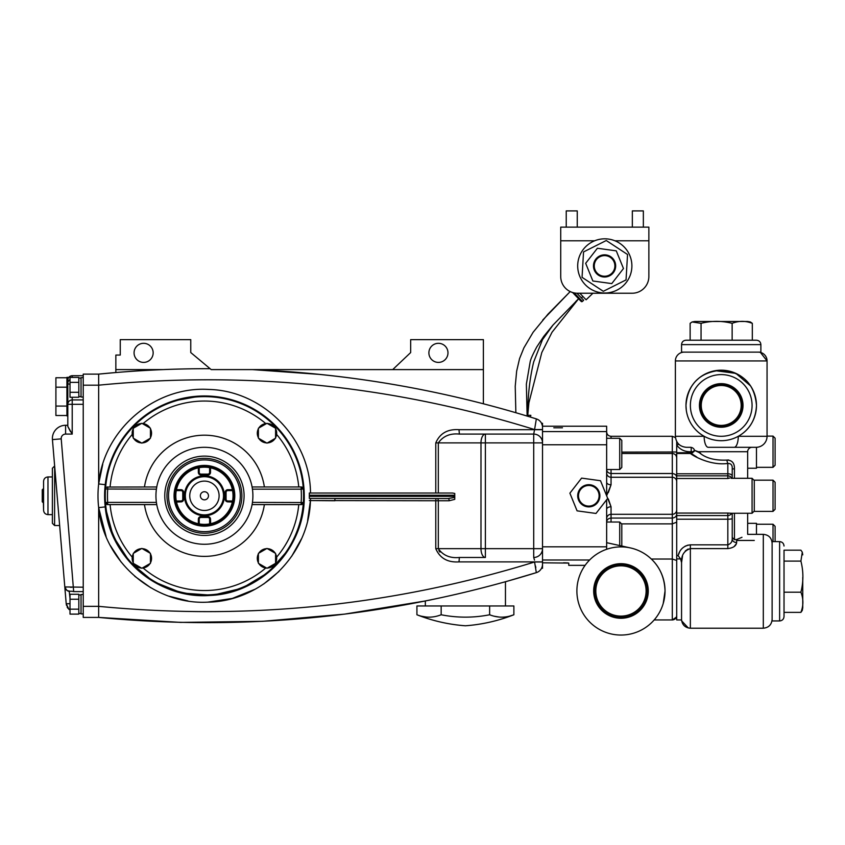 <?xml version="1.0" encoding="UTF-8"?>
<svg xmlns="http://www.w3.org/2000/svg" width="845" height="845" viewBox="0 0 845 845"><rect width="100%" height="100%" fill="white"/><g stroke="black" fill="none" stroke-linecap="round" stroke-linejoin="round"><path stroke-width="1.27" d="M303.577 495.783A99.15 99.15 0 0 1 303.344 502.543L301.147 504.602A2.208 2.208 0 0 0 303.344 502.543A99.15 99.15 0 0 1 204.427 594.943A99.15 99.15 0 0 1 105.498 502.543L107.695 502.395A96.953 96.953 0 0 1 107.695 489.17L107.695 486.974A2.208 2.208 0 0 0 105.498 489.023A99.15 99.15 0 0 1 204.427 396.632A99.15 99.15 0 0 1 303.344 489.023A2.208 2.208 0 0 0 301.147 486.974L301.147 489.17L252.444 489.17L252.095 486.974L301.147 486.974L303.344 489.023A99.15 99.15 0 0 1 204.427 594.943A99.15 99.15 0 0 1 105.498 502.543A2.208 2.208 0 0 0 107.695 504.602L107.695 502.395L156.399 502.395L156.758 504.602L107.695 504.602L105.498 502.543A99.15 99.15 0 0 1 105.498 489.023L156.399 489.17L156.758 486.974L107.093 487.058M302.457 514.552L297.155 532.72M288.61 549.419L268.393 572.403L242.166 588.194L212.391 595.281L181.865 593.021L153.452 581.603L129.845 562.126L113.251 536.417L105.224 506.894C109.797 558.249 158.923 599.464 209.982 595.45C261.295 593.708 305.372 547.317 304.242 495.783A99.816 99.816 0 0 0 204.427 395.967A99.816 99.816 0 0 0 104.611 495.783A99.816 99.816 0 0 0 204.427 595.598A99.816 99.816 0 0 0 304.242 495.783L302.436 476.897M252.898 495.783A48.471 48.471 0 0 1 204.427 544.264A48.471 48.471 0 0 1 155.945 495.783A48.471 48.471 0 0 1 204.427 447.311A48.471 48.471 0 0 1 252.898 495.783M164.764 495.783A39.662 39.662 0 0 1 204.427 456.12A39.662 39.662 0 0 1 244.089 495.783A39.662 39.662 0 0 1 204.427 535.445A39.662 39.662 0 0 1 164.764 495.783M133.267 428.732A9.696 9.696 0 0 0 133.267 437.699M133.668 438.418A9.696 9.696 0 0 0 141.442 442.907M142.266 442.907A9.696 9.696 0 0 0 150.04 438.418M150.452 437.699A9.696 9.696 0 0 0 150.452 428.732M132.602 433.21A9.253 9.253 0 0 0 133.267 436.654A9.253 9.253 0 0 1 133.267 429.778A9.253 9.253 0 0 0 132.602 433.21M134.587 438.935A9.253 9.253 0 0 0 140.534 442.379A9.253 9.253 0 0 1 134.587 438.935M143.175 442.379A9.253 9.253 0 0 0 149.132 438.935A9.253 9.253 0 0 1 143.175 442.379M150.452 436.654A9.253 9.253 0 0 0 150.452 429.778A9.253 9.253 0 0 1 150.452 436.654M258.401 428.732A9.696 9.696 0 0 0 258.401 437.699M258.813 438.418A9.696 9.696 0 0 0 266.587 442.907M267.4 442.907A9.696 9.696 0 0 0 275.174 438.418M275.586 437.699A9.696 9.696 0 0 0 275.586 428.732M258.401 429.778A9.253 9.253 0 0 0 258.401 436.654M259.721 438.935A9.253 9.253 0 0 0 265.668 442.379A9.253 9.253 0 0 1 259.721 438.935M275.586 436.654A9.253 9.253 0 0 0 275.586 429.778A9.253 9.253 0 0 1 275.586 436.654M268.319 442.379A9.253 9.253 0 0 0 274.266 438.935M133.267 553.866A9.696 9.696 0 0 0 133.267 562.844M133.668 563.552A9.696 9.696 0 0 0 141.442 568.041M142.266 568.041A9.696 9.696 0 0 0 150.04 563.552M150.452 562.844A9.696 9.696 0 0 0 150.452 553.866M132.602 558.355A9.253 9.253 0 0 0 133.267 561.788A9.253 9.253 0 0 1 133.267 554.922A9.253 9.253 0 0 0 132.602 558.355M134.587 564.08A9.253 9.253 0 0 0 140.534 567.513A9.253 9.253 0 0 1 134.587 564.08M143.175 567.513A9.253 9.253 0 0 0 149.132 564.08A9.253 9.253 0 0 1 143.175 567.513M150.452 561.788A9.253 9.253 0 0 0 150.452 554.922A9.253 9.253 0 0 1 150.452 561.788M258.401 553.866A9.696 9.696 0 0 0 258.401 562.844M258.813 563.552A9.696 9.696 0 0 0 266.587 568.041M267.4 568.041A9.696 9.696 0 0 0 275.174 563.552M275.586 562.844A9.696 9.696 0 0 0 275.586 553.866M258.401 554.922A9.253 9.253 0 0 0 258.401 561.788M268.319 567.513A9.253 9.253 0 0 0 274.266 564.08A9.253 9.253 0 0 1 268.319 567.513M275.586 561.788A9.253 9.253 0 0 0 275.586 554.922A9.253 9.253 0 0 1 275.586 561.788M259.721 564.08A9.253 9.253 0 0 0 265.668 567.513M447.977 352.851A9.538 9.538 0 0 0 438.428 343.313A9.538 9.538 0 0 0 428.89 352.851A9.538 9.538 0 0 0 438.428 362.399A9.538 9.538 0 0 0 447.977 352.851M153.156 352.851A9.538 9.538 0 0 0 143.608 343.313A9.538 9.538 0 0 0 134.07 352.851A9.538 9.538 0 0 0 143.608 362.399A9.538 9.538 0 0 0 153.156 352.851M83.232 397.023L81.035 397.023L81.035 377.63L83.232 377.63M78.828 392.291L78.828 397.256L70.008 397.256L70.008 392.291L78.828 392.291L78.828 377.409L70.008 377.409L70.008 382.373L78.828 382.373M83.232 613.893L81.035 613.893L81.035 594.5L83.232 594.5M81.035 613.449L78.828 613.449L78.828 594.943L81.035 594.943M83.232 404.322L72.216 404.322L72.216 434.087L67.811 426.45L67.811 383.408A4.405 4.405 0 0 1 70.008 379.595M72.216 434.087L65.604 434.087L65.604 425.278A13.224 13.224 0 0 0 52.432 439.601A13.224 13.224 0 0 1 65.604 425.278L67.811 425.278L67.811 415.909L66.924 415.909L66.924 377.345L67.811 377.345L67.811 383.408A4.405 0.982 0 0 0 70.008 384.253M72.216 397.256L72.216 404.322L67.811 404.322L67.811 396.632M70.008 603.668L66.216 603.805L52.432 439.601L54.65 466.039L54.587 525.527L59.646 525.527L64.801 586.937L83.232 587.201M69.216 591.13L70.008 598.281M54.587 525.527L52.39 523.33L52.39 468.246L54.587 466.039M43.127 502.638L42.25 501.761L42.25 489.804L43.127 488.928L43.57 510.222L43.57 481.354C43.834 478.671 45.303 477.203 47.975 476.95L47.975 514.626L52.39 514.626M43.57 502.638L43.57 495.783M505.458 605.96L505.458 581.761L536.321 572.646A8.809 8.809 0 0 0 542.522 564.228L542.522 568.273L541.539 568.273L541.994 567.238A8.809 8.809 0 0 1 536.321 572.646L534.579 561.988L542.522 561.988L542.522 564.228M431.436 599.739L428.51 600.341M425.341 605.96L425.341 600.985M199.726 474.679A21.621 21.621 0 0 1 200.983 474.436M207.859 474.436A21.621 21.621 0 0 1 209.127 474.679M225.763 492.35A21.621 21.621 0 0 1 225.763 499.226M439.96 552.081L438.84 550.623M307.654 520.372L310.432 500.567L310.537 498.444L309.333 498.413L448.093 498.539A2.208 1.099 -90 0 1 449.191 500.747L435.777 500.747L435.946 498.539L334.958 498.539L334.842 500.747L310.432 500.567L435.777 500.747L435.777 548.669L438.312 548.669C443.097 555.461 450.11 558.397 459.363 557.478L485.389 557.478A8.809 4.405 90 0 1 480.985 548.669L480.985 442.896L438.312 442.896L438.312 493.026M534.505 560.129L533.713 557.478L533.713 434.087L534.579 429.566C392.619 385.447 247.31 370.659 98.654 385.183L98.654 374.113C135.823 370.416 172.982 368.61 210.109 368.695L190.759 352.555L190.759 339.637L120.254 339.637L120.254 355.058L115.849 355.058L115.849 369.603L163.011 369.603M542.522 438.291L542.522 431.003M542.522 429.682L459.004 429.682L459.363 434.087C450.132 433.168 443.118 436.104 438.312 442.896L435.777 442.896C439.918 433.327 447.66 428.922 459.004 429.682M533.713 434.087A8.809 8.809 0 0 1 542.522 442.896A8.809 8.809 0 0 0 533.713 434.087L485.389 434.087A8.809 4.405 90 0 0 480.985 442.896L485.389 442.896L485.389 434.087L459.363 434.087M542.522 442.896L485.389 442.896L485.389 548.669L542.522 548.669A8.809 8.809 0 0 1 533.713 557.478M542.522 553.274L542.522 560.562M542.522 561.883L459.004 561.883C447.639 562.633 439.896 558.228 435.777 548.669M71.899 587.254L70.304 587.254M66.29 587.085L65.466 587.021M67.811 426.45L70.557 431.721M69.036 609.551L66.216 603.805L66.512 605.421M67.093 606.953L67.938 608.337M83.232 591.606L73.673 591.606L61.22 438.861A4.405 4.405 0 0 1 65.604 434.087M66.924 415.508L55.907 415.508L55.907 377.747L66.924 377.747M55.907 387.19L66.924 387.19M55.907 406.065L66.924 406.065M70.008 392.291L70.008 382.373M536.427 572.403L536.321 572.646C393.781 616.744 247.891 631.669 98.654 617.41L83.232 617.41L83.232 374.113L98.654 374.113L115.849 372.529L115.849 369.603M190.759 352.555L190.759 339.637M410.67 352.555L410.67 339.637L410.67 352.555L392.703 369.603M210.162 368.737L211.197 369.603L252.359 369.603A1100.496 1100.496 0 0 1 483.382 403.783L483.382 339.637L410.67 339.637M252.38 369.603L483.382 369.603M606.647 431.573L606.647 444.755L542.522 444.755L542.522 431.573L606.647 431.573L606.647 426.218L542.522 426.218L542.522 427.327C541.423 421.972 541.423 421.972 542.522 427.327L542.522 429.566L534.579 429.566L536.343 418.909C444.1 390.073 349.439 373.638 252.359 369.603L251.578 369.603M264.379 504.602A60.597 60.597 0 0 1 144.474 504.602M258.401 563.319L266.988 568.273L275.586 563.319L275.586 553.39L266.988 548.426L258.401 553.39L258.401 563.319M265.668 549.197A9.253 9.253 0 0 0 259.721 552.63M274.266 552.63A9.253 9.253 0 0 0 268.319 549.197A9.253 9.253 0 0 1 274.266 552.63M275.174 553.158A9.696 9.696 0 0 0 267.4 548.669M266.587 548.669A9.696 9.696 0 0 0 258.813 553.158M133.267 563.319L141.854 568.273L150.452 563.319L150.452 553.39L141.854 548.426L133.267 553.39L133.267 563.319M140.534 549.197A9.253 9.253 0 0 0 134.587 552.63M149.132 552.63A9.253 9.253 0 0 0 143.175 549.197A9.253 9.253 0 0 1 149.132 552.63M150.04 553.158A9.696 9.696 0 0 0 142.266 548.669M141.442 548.669A9.696 9.696 0 0 0 133.668 553.158M258.401 438.175L266.988 443.139L275.586 438.175L275.586 428.257L266.988 423.292L258.401 428.257L258.401 438.175M274.266 427.496A9.253 9.253 0 0 0 268.319 424.053M265.668 424.053A9.253 9.253 0 0 0 259.721 427.496A9.253 9.253 0 0 1 265.668 424.053M275.174 428.014A9.696 9.696 0 0 0 267.4 423.525M266.587 423.525A9.696 9.696 0 0 0 258.813 428.014M144.474 486.974A60.597 60.597 0 0 1 264.379 486.974M149.132 427.496A9.253 9.253 0 0 0 143.175 424.053A9.253 9.253 0 0 1 149.132 427.496M140.534 424.053A9.253 9.253 0 0 0 134.587 427.496A9.253 9.253 0 0 1 140.534 424.053M150.04 428.014A9.696 9.696 0 0 0 142.266 423.525M141.442 423.525A9.696 9.696 0 0 0 133.668 428.014M133.267 433.231A94.746 94.746 0 0 0 132.633 433.95M276.22 433.95A94.746 94.746 0 0 0 275.586 433.231M301.147 486.974A2.208 2.208 0 0 1 303.344 489.023L301.147 489.17A96.953 96.953 0 0 1 301.147 502.395L301.147 504.602L252.095 504.602L252.444 502.395L303.344 502.543M275.586 558.344A94.746 94.746 0 0 0 276.22 557.615M132.633 557.615A94.746 94.746 0 0 0 133.267 558.344M452.497 493.026L454.758 493.459L454.758 495.233L309.333 495.233L309.333 493.026L452.497 493.026M309.333 495.233L309.333 496.332L454.758 496.332L454.758 495.233M459.004 561.883L459.363 557.478M448.093 498.539L454.758 497.409L454.758 499.205M454.758 496.332L454.758 497.409M309.333 498.413L309.333 496.332M102.741 464.349L98.654 483.942C103.449 429.936 154.709 385.901 208.821 389.45C262.922 390.58 310.305 438.629 310.495 493.026M105.224 506.894L98.654 507.623C103.47 561.46 154.191 605.126 207.817 602.147C261.686 601.503 309.175 554.5 310.432 500.567L309.333 500.515M425.341 600.975L344.496 614.135L262.637 621.307L180.672 622.395L98.654 617.41L98.654 606.34C247.3 620.652 392.608 605.865 534.579 561.988L534.579 561.883M535.487 566.013L535.825 567.703M542.353 425.584L541.55 423.292L542.522 423.292L542.522 427.327A8.809 8.809 0 0 0 536.343 418.909M541.994 424.327L541.55 423.292M83.232 385.183L98.654 385.183L98.654 483.942A106.428 106.428 0 0 0 98.654 507.623L106.111 536.564M110.272 545.437L121.173 562.136M134.799 576.322L150.78 587.75M168.937 596.158L188.002 600.953M207.807 602.147L232.333 598.429L255.253 589.155M263.714 584.001L278.966 571.484M291.683 556.306L301.401 538.952M109.132 466.06L116.388 448.748M126.866 432.946L139.974 419.564M155.459 408.8L163.993 404.523M172.824 401.1L200.54 396.041M210.067 396.125L228.773 398.988M246.487 405.262L262.573 414.652M276.906 427.158L288.42 441.861M297.165 458.867L300.133 467.454M302.447 476.939L303.461 483.319M301.147 504.602L301.76 504.518M133.267 428.257L133.267 438.175L141.854 443.139L150.452 438.175L150.452 428.257L141.854 423.292L133.267 428.257M509.556 616.163L513.876 614.769A166.761 166.761 0 0 1 465.405 625.786A166.761 166.761 0 0 1 416.923 614.769C424.972 617.948 433.052 617.948 441.164 614.769C457.367 617.938 473.527 617.938 489.635 614.769C497.694 617.948 505.775 617.948 513.876 614.769L513.876 605.96L489.635 605.96L489.635 614.769M441.164 614.769L441.164 605.96L489.635 605.96M499.152 617.051L494.145 616.206M425.943 616.998L421.423 616.206M416.923 614.769L416.923 605.96L441.164 605.96M70.008 594.267L78.828 594.267L78.828 599.232L70.008 599.232L70.008 594.267M70.008 609.16L78.828 609.16L78.828 614.114L70.008 614.114L70.008 599.232M606.647 444.755L606.647 482.199A4.405 2.588 180 0 0 611.051 484.787L606.647 495.783L611.051 506.778L608.337 498.983M663.209 603.531L665.036 590.972A44.077 44.077 0 0 1 620.969 635.049A44.077 44.077 0 0 1 576.892 590.972A44.077 44.077 0 0 1 620.969 546.895A44.077 44.077 0 0 1 665.036 590.972C664.571 577.895 659.998 567.248 651.326 559.031L672.303 559.031L676.708 560.467L672.303 559.031L672.303 523.879L676.708 522.157L672.303 523.879L621.55 523.879M542.522 444.755L542.522 559.992L589.609 559.992L587.581 562.2M593.676 590.972A27.293 27.293 0 0 0 620.969 618.265A27.293 27.293 0 0 0 648.263 590.972A27.293 27.293 0 0 0 620.969 563.678A27.293 27.293 0 0 0 593.676 590.972M594.542 590.972A26.417 26.417 0 0 0 620.969 617.389A26.417 26.417 0 0 0 647.386 590.972A26.417 26.417 0 0 0 620.969 564.555A26.417 26.417 0 0 0 594.542 590.972M595.82 590.972A25.139 25.139 0 0 0 620.969 616.111A25.139 25.139 0 0 0 646.108 590.972A25.139 25.139 0 0 0 620.969 565.833A25.139 25.139 0 0 0 595.82 590.972M553.802 427.792L562.474 427.792L553.802 427.792M561.291 426.218L560.372 426.218M555.904 426.218L554.985 426.218M542.522 427.327L542.522 431.573M606.647 482.199L606.647 495.793M608.337 492.582L611.051 484.787L611.051 477.267A4.405 4.352 0 0 1 606.647 472.915M676.708 514.024C676.549 516.38 675.081 517.731 672.303 518.059L611.051 518.059C608.284 518.376 606.816 519.728 606.647 522.125C606.816 519.728 608.284 518.376 611.051 518.059L611.051 522.03M606.647 549.292L606.647 542.68L630.454 547.93M676.708 509.947A4.405 4.352 180 0 1 672.303 514.299L611.051 514.299L611.051 506.778A4.405 2.588 -0 0 0 606.647 509.366L606.647 542.68M676.401 522.812L676.708 522.157M676.412 476.084L676.708 477.319M676.708 477.541C676.549 475.186 675.081 473.844 672.303 473.506L611.051 473.506C608.284 473.189 606.816 471.837 606.647 469.45M542.522 559.992L542.522 562.812L568.748 563.076L568.748 565.347L585.099 565.347M567.861 562.928L567.196 562.886M566.361 562.854L565.516 562.833M565.379 562.833L563.457 562.812M606.647 499.754L606.647 509.366M672.303 523.879L672.303 436.295L611.051 436.295L611.051 438.301M233.907 495.783A29.48 29.48 0 0 1 233.231 502.057A0.877 0.877 0 0 0 232.375 500.979A0.877 0.877 0 0 1 232.544 501L233.231 502.057L227.844 501.867A2.641 2.641 0 0 1 225.203 499.226L225.203 492.35L226.08 492.35L226.08 499.226A1.764 1.764 0 0 0 227.844 500.979L232.375 500.979L232.375 501.867A28.603 28.603 0 0 1 210.511 523.731L209.623 523.731L209.623 519.21A1.764 1.764 0 0 0 207.859 517.446L200.983 517.446A1.764 1.764 0 0 0 199.219 519.21L199.219 523.731L198.343 523.731L198.343 519.21A2.641 2.641 0 0 1 200.983 516.559L207.859 516.559A2.641 2.641 0 0 1 210.511 519.21L210.69 524.597L209.644 523.9A0.877 0.877 0 0 1 209.623 523.731A0.877 0.877 0 0 0 210.69 524.597A29.48 29.48 0 0 1 198.152 524.597L198.343 523.731A28.603 28.603 0 0 1 176.478 501.867L176.478 500.979L180.999 500.979A1.764 1.764 0 0 0 182.763 499.226L182.763 492.35A1.764 1.764 0 0 0 180.999 490.586L176.478 490.586L176.478 489.699L175.612 489.519A29.48 29.48 0 0 0 175.612 502.057A29.48 29.48 0 0 1 210.69 466.979A29.48 29.48 0 0 1 210.69 524.597A29.48 29.48 0 0 1 175.612 502.057L176.299 501A0.877 0.877 0 0 1 176.478 500.979A0.877 0.877 0 0 0 175.612 502.057L180.999 501.867L180.999 500.979A1.764 1.764 0 0 0 182.763 499.226L183.65 499.226A2.641 2.641 0 0 1 180.999 501.867M223.513 495.783A19.086 19.086 0 0 1 204.427 514.869A19.086 19.086 0 0 1 185.34 495.783A19.086 19.086 0 0 1 204.427 476.696A19.086 19.086 0 0 1 223.513 495.783A19.086 19.086 0 0 1 204.427 514.869A19.086 19.086 0 0 1 185.34 495.783A19.086 19.086 0 0 0 204.427 514.869A19.086 19.086 0 0 0 223.513 495.783A19.086 19.086 0 0 1 204.427 514.869A19.086 19.086 0 0 1 185.34 495.783M234.783 495.783A30.367 30.367 0 0 0 204.427 465.415A30.367 30.367 0 0 0 174.059 495.783A30.367 30.367 0 0 0 204.427 526.15A30.367 30.367 0 0 0 234.783 495.783M225.203 492.35A2.641 2.641 0 0 1 227.844 489.699L232.375 489.699L232.375 490.586A0.877 0.877 0 0 0 233.231 489.519L232.544 490.565A0.877 0.877 0 0 1 232.375 490.586L227.844 490.586A1.764 1.764 0 0 0 226.08 492.35L226.08 499.226A1.764 1.764 0 0 0 227.844 500.979L227.844 501.867M233.231 489.519L232.375 489.699A28.603 28.603 0 0 0 210.511 467.834L210.511 472.366A2.641 2.641 0 0 1 207.859 475.006L200.983 475.006A2.641 2.641 0 0 1 198.343 472.366L199.219 472.366A1.764 1.764 0 0 0 200.983 474.129L207.859 474.129A1.764 1.764 0 0 0 209.623 472.366L209.623 467.834L210.511 467.834L210.69 466.979L209.644 467.665A28.603 28.603 0 0 0 199.209 467.665M207.859 475.006L207.859 474.129A1.764 1.764 0 0 0 209.623 472.366L210.511 472.366M198.343 472.366L198.343 467.834L199.219 467.834L199.219 472.366A1.764 1.764 0 0 0 200.983 474.129L200.983 475.006M198.152 466.979A0.877 0.877 0 0 1 199.219 467.834A0.877 0.877 0 0 0 198.152 466.979L198.343 467.834A28.603 28.603 0 0 0 176.478 489.699L180.999 489.699A2.641 2.641 0 0 1 183.65 492.35L183.65 499.226M176.299 490.565L175.612 489.519A0.877 0.877 0 0 0 176.478 490.586A0.877 0.877 0 0 1 176.299 490.565A28.603 28.603 0 0 0 176.299 501M209.644 523.9A28.603 28.603 0 0 1 199.209 523.9L198.152 524.597A0.877 0.877 0 0 0 199.219 523.731M209.644 467.665A0.877 0.877 0 0 0 209.623 467.834A0.877 0.877 0 0 1 210.69 466.979M200.371 495.783A4.056 4.056 0 0 0 204.427 499.839A4.056 4.056 0 0 0 208.483 495.783A4.056 4.056 0 0 0 204.427 491.727A4.056 4.056 0 0 0 200.371 495.783M225.203 499.226L226.08 499.226M166.961 495.783A37.455 37.455 0 0 1 204.427 458.328A37.455 37.455 0 0 1 241.881 495.783A37.455 37.455 0 0 1 204.427 533.248A37.455 37.455 0 0 1 166.961 495.783M240.307 495.783A35.881 35.881 0 0 0 204.427 459.902A35.881 35.881 0 0 0 168.546 495.783A35.881 35.881 0 0 0 204.427 531.663A35.881 35.881 0 0 0 240.307 495.783M199.631 474.636A21.685 21.685 0 0 1 200.983 474.372M207.859 474.372A21.685 21.685 0 0 1 209.211 474.636M225.837 492.35A21.685 21.685 0 0 1 226.08 494.684M226.08 496.881A21.685 21.685 0 0 1 225.837 499.226M575.772 301.517L578.614 298.76L572.604 292.518L581.17 301.422A0.866 0.866 0 0 0 582.395 301.443L583.652 300.239L576.903 293.226M560.721 232.428L560.721 234.625M566.235 210.901L577.251 210.901L566.235 210.901L566.235 227.136M648.865 234.625L648.865 232.428M632.335 210.901L643.351 210.901L632.335 210.901L632.335 227.136M530.406 417.071L530.84 415.317L527.079 415.317M534.8 418.433L533.269 417.958M614.125 262.034A10.309 10.309 0 0 1 608.463 275.47A10.309 10.309 0 0 1 595.017 269.808A10.309 10.309 0 0 1 600.689 256.373A10.309 10.309 0 0 1 614.125 262.034M614.843 261.739A11.091 11.091 0 0 1 608.749 276.199A11.091 11.091 0 0 1 594.299 270.104A11.091 11.091 0 0 1 600.394 255.655A11.091 11.091 0 0 1 614.843 261.739M623.473 268.53L611.769 283.593L592.863 280.994L585.669 263.313L597.383 248.25L616.28 250.859L623.473 268.53M560.721 240.793L560.721 227.136L648.865 227.136L648.865 276.495A16.742 16.742 0 0 1 632.113 293.236L577.473 293.236A16.742 16.742 0 0 1 560.721 276.495L560.721 240.793L594.616 240.793M604.027 238.829A27.103 27.103 0 0 0 577.705 266.682A27.103 27.103 0 0 0 605.559 293.004A27.103 27.103 0 0 0 631.88 265.15A27.103 27.103 0 0 0 604.027 238.829M626.05 279.896L627.529 254.493L606.266 240.519L583.536 251.937L582.057 277.34L603.319 291.314L626.05 279.896M579.797 293.236L586.113 299.795L592.926 293.236M581.392 297.894L582.892 296.458M579.216 299.394L581.17 301.422L579.216 299.394M750.571 385.911A35.258 35.258 0 0 0 691.875 385.911A35.258 35.258 0 0 1 750.571 385.911L735.868 373.374L715.335 370.68M707.223 373.089L704.381 374.472M698.91 378.148L696.206 380.599M694.02 383.007L691.992 385.732M700.621 453.258L694.622 450.406M695.593 450.744L698.139 451.642M695.562 450.734L694.833 450.48M678.757 444.227A4.405 1.679 -20.1 0 1 676.708 445.083C680.151 449.751 684.978 451.959 691.199 451.716L691.199 447.385L691.199 451.716L693.903 451.716L694.579 450.396A4.405 4.405 0 0 0 690.376 447.311L686.404 447.311C679.718 446.656 676.042 442.981 675.387 436.295L675.387 360.931A8.809 8.809 0 0 1 684.207 352.122M679.76 551.616L678.102 555.64C679.813 549.261 683.901 545.659 690.354 544.835L690.354 548.606C684.049 550.708 681.123 555.397 681.556 562.654L681.556 619.955C682.327 625.015 685.263 627.761 690.354 628.215C685.263 627.761 682.327 625.015 681.556 619.945L676.708 619.945L676.708 515.556L727.83 515.556L727.83 513.063L731.126 513.264M747.667 523.33L756.476 523.33L756.476 534.346M756.476 447.301L756.476 468.246L747.667 468.246M752.071 447.311A4.405 4.405 0 0 0 747.667 451.716L698.361 451.716C704.614 457.832 714.131 460.62 726.89 460.092A4.405 0.929 -100.5 0 0 727.83 463.451C702.818 466.841 678.514 444.85 696.745 457.039M734.189 447.311A11.017 4.098 90 0 0 738.287 436.295L767.059 436.295A11.017 11.017 0 0 1 756.032 447.311L708.258 447.311A11.017 4.098 90 0 1 704.149 436.295L675.387 436.295L675.387 437.552L672.303 436.295L675.472 437.636M759.159 352.164L758.24 352.122A8.809 8.809 0 0 1 767.059 360.931L675.387 360.931M764.683 354.921A8.809 8.809 0 0 1 767.059 360.931L760.384 352.386M738.287 436.295C749.705 429.788 755.768 419.511 756.476 405.442C754.669 384.095 742.935 372.349 721.26 370.184C699.554 372.318 687.788 384.074 685.971 405.442L686.32 410.416M767.059 436.295L767.059 360.931M676.708 441.523L676.708 473.781L727.83 473.781A4.405 2.292 0 0 1 732.235 476.073L732.235 468.901L732.235 476.073M726.499 463.662L727.83 463.451L727.83 475.841L676.708 475.841L676.708 515.556M729.922 513.264L752.071 513.264L752.071 478.302L731.126 478.302M676.708 555.64L678.102 555.64L680.574 558.894L676.708 558.894M685.971 405.442A35.258 35.258 0 0 1 721.218 370.184A35.258 35.258 0 0 1 756.476 405.442A35.258 35.258 0 0 1 721.218 440.699A35.258 35.258 0 0 1 685.971 405.442A35.258 35.258 0 0 1 721.218 370.184A35.258 35.258 0 0 1 756.476 405.442M699.438 405.442A21.79 21.79 0 0 0 721.218 427.232A21.79 21.79 0 0 0 743.009 405.442A21.79 21.79 0 0 0 721.218 383.651A21.79 21.79 0 0 0 699.438 405.442M700.167 405.442A21.062 21.062 0 0 0 721.218 426.503A21.062 21.062 0 0 0 742.28 405.442A21.062 21.062 0 0 0 721.218 384.38A21.062 21.062 0 0 0 700.167 405.442M701.255 405.442A19.963 19.963 0 0 0 721.218 425.405A19.963 19.963 0 0 0 741.181 405.442A19.963 19.963 0 0 0 721.218 385.478A19.963 19.963 0 0 0 701.255 405.442M731.96 540.726L732.203 539.532M688.147 545.067L685.063 546.219M729.774 478.006L727.83 478.502L727.83 475.841A4.405 4.352 -0 0 1 731.802 478.302M732.235 472.651L732.235 478.302L732.235 468.901L734.442 468.901L734.442 478.302M732.235 513.264L732.235 538.909C732.309 541.761 730.84 543.736 727.83 544.835L727.83 548.606C733.259 547.909 736.196 545.891 736.65 542.543A4.405 3.633 180 0 1 732.235 538.909L732.235 513.264L732.235 537.441L734.442 539.638L736.65 539.543L736.65 542.543M680.574 558.894L681.556 562.654L682.559 555.894M685.284 550.961L688.115 549.028M728.57 459.955L726.89 460.092C732.087 460.155 734.601 463.092 734.442 468.901M727.83 463.451C731.041 463.366 732.509 465.183 732.235 468.901L732.235 478.302M676.708 475.841L676.708 473.781M741.984 537.293L736.65 539.543M754.279 540.451L736.65 540.451M676.708 445.083L676.708 453.48L676.708 445.083M676.708 453.48L676.708 452.74L676.708 453.48L690.376 453.48L694.579 450.396M736.47 543.567L734.115 546.567M802.75 577.399L802.75 607.724L802.285 610.396L800.902 612.371C803.542 605.643 803.542 598.915 800.902 592.197C803.542 581.835 803.542 571.473 800.902 561.101L802.285 552.155L800.902 550.179L784.023 550.179L784.023 616.533L784.023 612.371L800.902 612.371L802.285 610.396L800.902 612.371M619.712 438.301L621.793 440.382L621.793 467.454L619.712 469.535L619.712 438.301L606.647 438.301M606.647 522.03L619.712 522.03L621.793 524.122L621.793 546.018M619.712 522.03L619.712 545.564M772.119 574.558L772.119 620.938L779.618 620.938L779.618 541.613C782.29 541.877 783.759 543.346 784.023 546.018C783.759 543.346 782.29 541.877 779.618 541.613L772.119 541.613L772.119 574.558M800.902 561.101L784.023 561.101L784.023 592.197L800.902 592.197M695.16 321.491L747.667 321.491L750.349 321.956L752.314 323.339C745.586 320.699 738.857 320.699 732.14 323.339C721.778 320.699 711.416 320.699 701.054 323.339L692.097 321.956L690.133 323.339L690.133 340.218L756.476 340.218L752.314 340.218L756.476 340.218L752.314 340.218L752.314 323.339L750.349 321.956L752.314 323.339M725.094 321.491L698.319 321.491M681.556 352.122L681.556 344.623C681.82 341.95 683.288 340.482 685.971 340.218C683.288 340.482 681.82 341.95 681.556 344.623L681.556 352.122L760.88 352.122L760.88 344.623L681.556 344.623C681.82 341.95 683.288 340.482 685.971 340.218L732.14 340.218L732.14 323.339M701.054 323.339L701.054 340.218M773.017 480.171L775.097 482.252L775.097 509.313L773.017 511.394L773.017 480.171L754.279 480.171L754.279 511.394L773.017 511.394M756.476 524.238L773.017 524.238L775.097 526.319L775.097 541.613M775.097 526.319L773.017 524.238L773.017 541.613M775.097 438.185L773.017 436.104L775.097 438.185L775.097 465.246L773.017 467.327L773.017 436.104L767.059 436.104M598.344 491.896A10.309 10.309 0 0 1 592.683 505.331A10.309 10.309 0 0 1 579.247 499.67A10.309 10.309 0 0 1 584.909 486.234A10.309 10.309 0 0 1 598.344 491.896M599.063 491.6A11.091 11.091 0 0 1 592.979 506.06A11.091 11.091 0 0 1 578.519 499.965A11.091 11.091 0 0 1 584.613 485.516A11.091 11.091 0 0 1 599.063 491.6M607.703 498.392L595.989 513.454L577.082 510.855L569.889 493.174L581.603 478.112L600.51 480.72L607.703 498.392M107.695 504.602A2.208 2.208 0 0 1 105.498 502.543A99.15 99.15 0 0 1 105.266 495.783M52.432 439.601L61.22 438.861M449.191 500.747L454.758 499.353L449.191 500.747M69.195 590.972A4.405 4.405 -4.8 0 1 64.801 586.937C68.075 593.486 68.92 590.306 73.673 591.606M67.811 380.102C68.075 377.43 69.543 375.962 72.216 375.698L72.216 377.409M110.082 504.602A94.746 94.746 0 0 0 132.232 557.151M143.058 567.977A94.746 94.746 0 0 0 265.795 567.977M276.611 557.151A94.746 94.746 0 0 0 298.76 504.602M265.795 423.599A94.746 94.746 0 0 0 143.058 423.599M132.232 434.414A94.746 94.746 0 0 0 110.082 486.974M298.76 486.974A94.746 94.746 0 0 0 276.611 434.414M437.214 498.539A2.208 1.099 -90 0 1 438.312 500.747L438.312 548.669L485.389 548.669L485.389 557.478M435.777 493.026L435.777 442.896M98.654 483.942L105.224 484.681M98.654 507.623L98.654 606.34L83.232 606.34M676.708 451.99L621.793 452.107M542.522 546.81L606.647 546.81M611.051 518.059L611.051 514.299A4.405 4.352 -0 0 0 606.647 518.661M654.178 619.945L672.303 619.945L672.303 559.031M676.708 481.629A4.405 4.352 180 0 0 672.303 477.267L611.051 477.267L611.051 469.535M184.453 495.783A19.963 19.963 0 0 1 204.427 475.82A19.963 19.963 0 0 1 224.39 495.783A19.963 19.963 0 0 1 204.427 515.756A19.963 19.963 0 0 1 184.453 495.783M189.745 495.783A14.682 14.682 0 0 0 204.427 510.464A14.682 14.682 0 0 0 219.108 495.783A14.682 14.682 0 0 0 204.427 481.101A14.682 14.682 0 0 0 189.745 495.783M174.947 495.783A29.48 29.48 0 0 0 198.152 524.597M233.231 502.057A29.48 29.48 0 0 1 210.69 524.597M227.844 489.699L227.844 490.586A1.764 1.764 0 0 0 226.08 492.35M232.544 501A28.603 28.603 0 0 0 232.544 490.565M183.65 492.35L182.763 492.35A1.764 1.764 0 0 0 180.999 490.586L180.999 489.699M210.511 519.21L209.623 519.21A1.764 1.764 0 0 0 207.859 517.446L207.859 516.559M200.983 516.559L200.983 517.446A1.764 1.764 0 0 0 199.219 519.21L198.343 519.21M614.97 240.793L648.865 240.793M574.188 292.919L582.395 301.443M727.83 548.606L690.354 548.606L690.354 628.215L763.31 628.215L763.31 534.346C768.665 534.864 771.601 537.8 772.119 543.155M676.708 452.74L692.826 452.74M676.708 478.502L727.83 478.502M752.071 405.442A30.853 30.853 0 0 0 721.218 374.599A30.853 30.853 0 0 0 690.376 405.442A30.853 30.853 0 0 0 721.218 436.295A30.853 30.853 0 0 0 752.071 405.442M690.354 544.835L727.83 544.835L727.83 519.21L676.708 519.21M734.442 513.264L734.442 539.638M731.717 513.264A4.405 4.352 180 0 1 727.83 515.556L727.83 519.21A4.405 0.697 180 0 0 732.235 518.513M676.708 513.063L727.83 513.063M78.828 396.58L81.035 396.58M47.975 514.626C45.303 514.362 43.834 512.894 43.57 510.222M83.232 399.917L72.216 399.917A4.405 4.405 0 0 0 67.811 404.322M47.975 476.95L52.39 476.95M72.216 375.698L83.232 375.698M78.828 378.074L81.035 378.074M252.359 369.603L319.663 374.409M676.708 615.54C676.454 618.223 674.986 619.691 672.303 619.945L672.62 619.934M672.937 619.903L676.412 617.146L672.303 619.945M611.051 436.295C608.368 436.031 606.9 434.562 606.647 431.879M676.708 457.884C676.454 455.212 674.986 453.744 672.303 453.48L621.793 453.48M527.132 416.078L526.361 384.137L530.153 361.913C530.639 359.241 532.857 354.235 536.786 346.915L543.705 336.437L552.936 325.124L578.614 298.76L552.038 332.222L541.814 352.492L528.907 402.78L527.766 415.222M515.862 412.719L515.228 386.313L516.654 371.145L519.569 358.586L523.889 347.876L533.1 332.286L547.909 314.224L570.195 291.578L542.765 320.023M553.126 324.892L542.501 339.637L533.702 361.882C529.72 378.38 527.734 396.22 527.755 415.402M577.251 210.901L577.251 227.136M643.351 210.901L643.351 227.136M752.071 478.302L754.279 480.509L752.071 478.302M763.31 628.215C768.665 627.687 771.601 624.751 772.119 619.396C771.601 624.751 768.665 627.687 763.31 628.215C768.665 627.687 771.601 624.751 772.119 619.396M752.071 513.264L754.279 511.056L752.071 513.264M681.672 620.874L688.284 627.962M689.488 628.173L690.354 628.215M747.667 451.716L747.667 478.302M747.667 513.264L747.667 534.346L763.31 534.346M802.285 552.155L802.75 554.838M779.618 620.938C782.29 620.684 783.759 619.205 784.023 616.533C783.759 619.205 782.29 620.684 779.618 620.938C782.29 620.684 783.759 619.205 784.023 616.533M606.647 469.535L619.712 469.535M802.285 610.396L802.75 607.724L802.285 610.396M779.618 541.613C782.29 541.877 783.759 543.346 784.023 546.018M692.097 321.956L694.78 321.491M760.88 352.122L760.88 344.623C760.627 341.95 759.159 340.482 756.476 340.218C759.159 340.482 760.627 341.95 760.88 344.623C760.627 341.95 759.159 340.482 756.476 340.218M750.349 321.956L747.667 321.491L750.349 321.956M756.476 467.327L773.017 467.327L775.097 465.246"/></g></svg>
